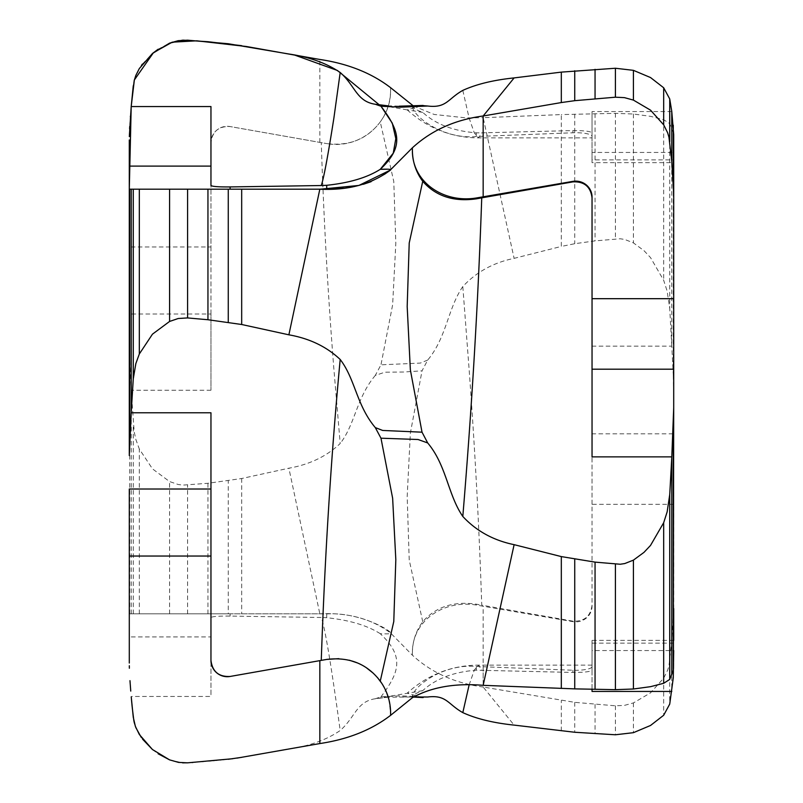 <?xml version="1.0" encoding="UTF-8"?>
<svg xmlns="http://www.w3.org/2000/svg" width="803" height="803" viewBox="0 0 803 803"><rect width="100%" height="100%" fill="white"/><g stroke="black" fill="none" stroke-linecap="round" stroke-linejoin="round"><path stroke-width="0.6" stroke-dasharray="4.01 3.01" d="M427.698 697.004L400.677 695.84L380.973 696.793L375.302 698.751L387.698 697.225L412.471 696.994M427.698 360.065L420.32 363.086L380.973 364.813L375.302 375.423L384.918 372.19L403.477 372.03L422.027 370.835L427.698 360.065C446.558 337.611 447.803 308.432 462.809 286.551C476.34 272.006 493.443 262.601 514.121 258.355L561.317 246.431L561.317 114.588L483.165 117.68L514.121 258.355M387.698 105.795L403.477 106.247L422.027 105.544L407.131 109.85M241.683 189.187L319.835 189.187M131.24 189.187L133.268 189.187M139.321 189.187L169.584 189.187M187.591 189.187L207.947 189.187M210.958 412.782L210.958 660.367M130.748 691.092L129.976 680.663M129.353 668.237L129.313 665.747M131.451 699.283L131.2 696.472L210.958 696.472L210.958 636.909L129.293 636.909L129.293 663.037M132.174 706.931L132.234 707.523M133.93 721.285L134.131 722.188M141.218 737.325L142.623 739.222M152.47 749.54L158.101 753.766M169.584 759.869L182.562 762.84M187.591 762.83L192.178 762.539M192.901 762.489L200.84 761.896M201.252 761.866L212.695 760.883M213.126 760.842L221.307 760.029M221.588 759.999L228.263 759.277M232.709 758.725L237.076 758.102M241.683 757.339L288.879 749.018C309.556 745.967 326.66 739.804 340.191 730.509C331.177 664.693 324.864 627.013 321.26 617.487L230.12 616.082C218.767 615.991 212.373 616.463 210.958 617.487L210.958 696.472M319.835 743.558L288.879 749.018M210.958 390.238L131.2 390.238L129.293 347.438L129.293 246.963L210.958 246.963L210.958 142.643C212.373 131.401 218.767 126.031 230.12 126.563L326.721 143.596L230.12 126.563A16.331 16.331 0 0 0 210.958 142.643L210.958 390.238L210.958 314.003L129.293 314.003M131.2 390.238L134.191 431.884L135.848 439.452L139.321 449.028L152.47 468.852L169.584 481.569L178.206 484.5L182.793 485.112L207.947 483.286L241.683 478.518L288.879 468.199C309.556 464.546 326.66 456.315 340.191 443.527L333.897 369.209C327.945 294.47 323.739 218.948 321.26 142.633M129.293 489.017L129.293 613.833L319.835 613.833L288.879 468.199M412.391 652.969L412.391 655.188C431.422 672.643 455.01 683.263 483.165 687.027L483.165 606.235L476.279 605.03C443.075 599.59 411.869 621.261 412.391 652.969L412.391 655.188L390.609 633.045C371.578 618.802 347.99 612.398 319.835 613.833L228.263 613.833L228.263 480.856M129.293 636.909L129.293 613.833L228.263 613.833M671.8 111.567L592.042 111.567L592.042 152.45L673.707 152.45L673.707 162.658L673.285 132.746L673.285 375.413L671.8 346.143L592.042 346.143L592.042 433.821L673.707 433.821L673.707 608.574L671.76 641.607L668.939 665.888L667.634 670.254L663.679 678.174L650.53 692.848L633.416 702.926L624.433 705.385L615.409 705.807L574.737 702.344L483.165 687.027L514.121 725.109M673.707 504.324L592.042 504.324L592.042 605.974A16.331 15.909 0 0 1 572.88 621.642L483.165 606.235M592.042 689.265L592.042 650.56L673.707 650.56L673.707 640.362L673.707 643.153L592.042 643.153L592.042 666.62A16.331 3.674 180 0 1 572.88 670.234L476.279 666.49C443.075 663.248 411.869 687.408 412.391 697.185L412.391 697.416C412.481 695.358 415.924 693.099 422.739 690.64C435.768 678.716 453.615 671.9 476.279 670.194L572.88 672.432C584.233 672.462 590.627 671.71 592.042 670.184L592.042 689.265M469.093 685.069L474.322 670.003L478.598 665.125L481.74 670.184M592.042 456.877L592.042 298.686M673.707 667.223L673.707 643.153M483.165 685.33L483.165 666.681M673.707 135.797L673.707 159.867L592.042 159.867L592.042 136.4A16.331 3.674 0 0 0 572.88 132.776L476.279 136.53C443.075 139.762 411.869 115.602 412.391 105.835L412.391 105.323M673.285 132.746L669.732 123.602L663.679 119.727L650.53 116.335L633.416 114.016L615.409 113.343L561.317 114.588M413.374 105.946L434.152 114.458L466.312 117.921L483.165 117.68L483.165 136.339M673.285 375.413L673.707 395.367L673.707 298.686M673.707 433.821L673.707 395.367M671.8 346.143L669.732 308.402L667.152 291.178L663.679 280.307L650.53 257.602L643.966 250.626L633.416 242.887L624.794 239.475L620.207 238.762L595.053 240.89L574.737 243.71L561.317 246.431M462.809 286.551L469.103 369.209C475.055 450.483 479.261 529.137 481.74 605.161L572.88 621.141C584.233 621.673 590.627 616.343 592.042 605.151L592.042 346.143M210.958 106.548L210.958 166.101M319.835 142.382L319.835 59.462L241.683 45.681M129.293 139.983L129.293 246.963M129.323 136.59L129.393 133.258M129.403 132.957L129.584 128.661M129.715 126.432L130.377 116.736M130.417 116.144L131.2 106.548M133.268 85.76L134.001 81.404M134.111 80.952L135.366 76.666L141.428 65.414M142.372 64.11L152.47 53.48M158.101 49.254L169.584 43.141M182.411 40.19L183.114 40.15M592.042 197.869L592.042 197.046M673.707 152.45L673.707 134.523M462.809 90.388L469.103 118.001L474.332 132.957L478.598 137.815L481.74 132.836L572.88 130.578C584.233 130.558 590.627 131.301 592.042 132.836L592.042 111.567M343.052 188.063L346.264 187.681M357.124 185.844L363.287 184.309M371.076 181.689L385.169 174.191L390.609 169.975M673.707 668.497L673.707 640.362L592.042 640.362L592.042 650.56M592.042 159.867L592.042 162.658L673.707 162.658L673.707 159.867M592.042 162.658L592.042 152.45M592.042 132.836L592.042 136.4M412.391 105.835L412.391 105.605C412.481 107.662 415.924 109.921 422.739 112.38C435.768 124.304 453.615 131.12 476.279 132.816L481.74 132.836M422.739 112.38L407.181 109.881M380.261 121.915C367.232 139.09 349.385 146.317 326.721 143.596C359.925 149.619 391.131 123.07 390.609 89.976L390.609 87.698L390.609 89.976C390.519 101.7 387.076 112.34 380.261 121.915L393.781 181.498L395.819 243.349L392.637 304.789L380.973 364.813M210.958 246.963L210.958 314.003M375.302 375.423C356.442 397.816 355.197 424.104 340.191 443.527M592.042 504.324L592.042 433.821M592.042 605.151L592.042 605.974M412.391 652.919C412.481 641.366 415.924 630.967 422.739 621.713C435.768 606.837 453.615 600.985 476.279 604.177L481.74 605.161M422.739 621.713L409.219 560.012L407.181 496.475L410.363 433.118L422.027 370.835M319.835 613.833L326.721 613.914C359.925 611.986 391.131 630.656 390.609 633.045L390.609 633.276C390.519 633.868 387.076 634.009 380.261 633.697C404.632 656.513 399.513 672.322 380.973 696.793M210.958 617.487L210.958 636.909M380.261 633.697C367.232 625.417 349.385 620.097 326.721 617.718L321.26 617.487M375.302 698.751C356.442 701.541 355.197 717.4 340.191 730.509M592.042 643.153L592.042 640.362M592.042 670.184L592.042 666.62M422.739 690.64L376.537 698.52M592.042 665.125L478.598 665.125C451.607 665.316 427.788 674.671 407.141 693.19L422.027 697.476M338.806 658.661L349.345 660.217M357.586 662.987L366.298 667.694M373.425 673.336L377.43 677.511M381.957 683.594L386.604 692.537M388.813 699.182L390.609 713.034M388 169.202L390.509 169.453M241.683 478.518L241.683 613.833M561.317 730.891L561.317 700.457M476.279 132.816L476.279 136.53M572.88 132.776L572.88 130.578M326.721 617.718L326.721 613.914M230.12 613.833L230.12 616.082M476.279 604.177L476.279 605.03M572.88 621.642L572.88 621.141M476.279 670.194L476.279 666.49M572.88 670.234L572.88 672.432M671.76 128.169L671.76 345.23M669.732 123.602L669.732 308.402M663.679 119.727L663.679 280.307M633.416 114.016L633.416 242.887M615.409 113.343L615.409 238.782M595.053 113.695L595.053 240.89M574.737 114.146L574.737 243.71M671.76 641.607L671.76 691.724M669.732 661.401L669.732 704.07M663.679 678.174L663.679 715.252M633.416 702.926L633.416 732.677M615.409 705.807L615.409 734.775M595.053 704.321L595.053 733.691M574.737 702.344L574.737 732.256M673.285 621.773L673.285 677.802M133.268 613.833L133.268 424.165M131.24 613.833L131.24 391.061M139.321 613.833L139.321 449.028M169.584 613.833L169.584 481.569M187.591 613.833L187.591 485.092M207.947 613.833L207.947 483.286M129.715 613.833L129.715 364.783M413.374 697.074L399.242 696.833M376.988 698.449L386.454 697.325M407.141 109.83C427.788 128.35 451.607 137.704 478.598 137.885L592.042 137.885M407.181 109.901L376.537 104.49"/><path stroke-width="1.2" d="M412.471 696.994L427.698 697.004C446.558 694.685 447.803 704.221 462.809 712.622C476.34 718.805 493.443 722.961 514.121 725.109L574.737 732.256L615.409 734.775L633.416 732.677L650.53 725.47L663.679 715.252L669.732 704.07L673.285 677.802L673.707 650.56M422.027 105.544L427.698 106.016L400.677 107.18L380.973 106.227L375.302 104.26L387.698 105.795M375.302 427.597L382.68 430.458L422.027 432.185L427.698 442.955L418.082 439.512L380.973 438.197L375.302 427.597C356.442 405.194 355.197 378.916 340.191 359.483C326.66 346.695 309.556 338.475 288.879 334.821L241.683 324.502L241.683 189.187L319.835 189.187L288.879 334.821M340.191 359.483C331.177 455.401 324.864 555.696 321.26 660.387L230.12 676.457C218.767 676.979 212.373 671.619 210.958 660.367L210.958 412.782L131.2 412.782L129.293 455.582L129.293 189.187L320.487 189.187L358.891 185.443L390.609 169.975L390.509 169.453M131.2 412.782L133.268 378.855L135.848 363.568L139.321 353.993L152.47 334.158L169.584 321.451L178.206 318.51L187.591 317.928L207.947 319.735L207.947 189.187L228.263 189.187L129.293 189.187L131.2 106.548L134.362 79.949L153.473 52.657L172.203 42.178L196.805 40.812L246.32 46.494L294.771 55.106L337.411 70.473L380.973 106.227L392.286 123.14L395.819 138.608L393.249 153.192L380.261 169.323L388 169.202M129.715 438.237L129.715 189.187L131.24 189.187L131.24 411.949M133.268 378.855L133.268 189.187L139.321 189.187L139.321 353.993M169.584 321.451L169.584 189.187L187.591 189.187L187.591 317.928M129.293 347.438L129.293 455.582M207.947 319.735L241.683 324.502M129.976 680.663L130.748 691.092M129.313 665.747L129.353 668.237M131.451 699.283L131.702 702.083M131.722 702.254L132.174 706.931M132.234 707.523L133.93 721.285M134.131 722.188L135.848 727.628L141.218 737.325M142.623 739.222L152.47 749.54L169.584 759.869L178.567 762.398L187.591 762.83L232.709 758.725M158.101 753.766L169.584 759.869M182.562 762.84L187.591 762.83M192.178 762.539L192.901 762.489M237.076 758.102L319.835 743.558L319.835 660.638L326.721 659.424L321.26 660.387M129.293 663.037L129.293 556.047L210.958 556.047M131.24 696.944L133.268 717.26L135.366 726.344L139.321 734.474L152.47 749.54M228.263 759.277L241.683 757.339M210.958 660.367A16.331 16.331 0 0 0 230.12 676.457L319.835 660.638M592.042 691.443L592.042 689.265L592.042 691.443L671.8 691.443M462.809 712.622L469.093 685.069M673.707 194.446L671.76 161.403L671.76 111.296L673.707 134.523L673.707 298.686L592.042 298.686L592.042 197.869L592.042 456.877L671.8 456.877L673.707 407.653L673.285 670.264L669.732 679.418L663.679 683.293L650.53 686.675L633.416 689.004L615.409 689.667L574.737 688.874L483.165 685.33L514.121 544.665L561.317 556.589L561.317 688.432M592.042 369.199L673.707 369.199L673.707 407.653M671.8 456.877L669.732 494.608L667.152 511.842L663.679 522.713L650.53 545.418L643.966 552.384L633.416 560.133L624.794 563.545L620.207 564.248L595.053 562.13L561.317 556.589M427.698 442.955C446.558 465.409 447.803 494.588 462.809 516.459C476.34 531.014 493.443 540.409 514.121 544.665M462.809 516.459C471.823 408.205 478.136 301.998 481.74 197.849L572.88 181.879C584.233 181.348 590.627 186.677 592.042 197.869L592.042 197.046A16.331 15.909 180 0 0 572.88 181.368L476.279 197.99C443.075 203.43 411.869 181.759 412.391 150.051L412.391 147.822C431.422 130.367 455.01 119.757 483.165 115.993L514.121 77.911L561.317 72.119L561.317 102.563L483.165 115.993L483.165 196.785M375.302 104.26C356.442 101.479 355.197 85.62 340.191 72.501L333.897 118.001C327.945 155.923 323.739 178.427 321.26 185.533L230.12 186.928C218.767 187.029 212.373 186.557 210.958 185.533L210.958 106.548L131.2 106.548L129.323 136.59M210.958 185.533L210.958 166.101L129.293 166.101L129.293 139.983M133.268 85.76L131.2 106.548L134.191 80.601L135.848 75.382L139.321 68.546L152.47 53.48L169.584 43.141L178.206 40.682L187.591 40.18L228.263 43.743L288.879 54.002C309.556 57.043 326.66 63.216 340.191 72.501M413.374 105.946L390.609 87.698C371.578 73.073 347.99 63.658 319.835 59.462L288.879 54.002M129.584 128.661L129.715 126.432M130.377 116.736L130.417 116.144M141.428 65.414L142.372 64.11M152.47 53.48L158.101 49.254M169.584 43.141L182.411 40.19M183.114 40.15L207.947 41.706L241.683 45.681M671.76 161.403L668.939 137.132L667.634 132.756L663.679 124.836L650.53 110.162L633.416 100.094L624.433 97.635L615.409 97.203L574.737 100.676L561.317 102.563M671.76 111.296L669.732 98.95L663.679 87.768L650.53 77.55L633.416 70.343L615.409 68.245L561.317 72.119M427.698 106.016C446.558 108.335 447.803 98.799 462.809 90.388C476.34 84.215 493.443 80.049 514.121 77.911M412.391 150.051L412.391 147.822L390.609 169.744C390.519 169.152 387.076 169.011 380.261 169.323C404.632 146.507 399.513 130.698 380.973 106.227M390.609 169.744L390.609 169.975C371.578 184.218 347.99 190.612 319.835 189.187L343.052 188.063M412.391 150.101C412.481 161.654 415.924 172.053 422.739 181.307L409.219 243.008L407.181 306.545L410.363 369.902L422.027 432.185M129.293 166.101L129.293 189.187M210.958 489.017L129.293 489.017L129.293 556.047M380.261 169.323C367.232 177.593 349.385 182.923 326.721 185.292L321.26 185.533M346.264 187.681L357.124 185.844M363.287 184.309L371.076 181.689M483.165 685.33C455.01 682.992 431.422 687.117 412.391 697.697L390.609 715.322L390.609 713.034C390.519 701.32 387.076 690.68 380.261 681.105C367.232 663.93 349.385 656.703 326.721 659.424L338.806 658.661M380.261 681.105L393.781 621.512L395.819 559.671L392.637 498.231L380.973 438.197M673.707 640.362L673.707 608.574M673.707 369.199L673.707 162.658M422.739 181.307C435.768 196.183 453.615 202.025 476.279 198.843L481.74 197.849M412.391 105.323L412.461 105.986M390.609 713.034L390.609 715.322C371.578 729.947 347.99 739.352 319.835 743.558M349.345 660.217L357.586 662.987M366.298 667.694L373.425 673.336M377.43 677.511L381.957 683.594M386.604 692.537L388.813 699.182M326.721 185.292L326.721 189.096M230.12 189.187L230.12 186.928M476.279 198.843L476.279 197.99M572.88 181.368L572.88 181.879M669.732 141.609L669.732 98.95M663.679 124.836L663.679 87.768M633.416 100.094L633.416 70.343M615.409 97.203L615.409 68.245M595.053 98.689L595.053 69.329M574.737 100.676L574.737 70.764M673.285 181.247L673.285 125.218M669.732 679.418L669.732 494.608M671.76 674.851L671.76 457.79M663.679 683.293L663.679 522.713M633.416 689.004L633.416 560.133M615.409 689.667L615.409 564.228M595.053 689.325L595.053 562.13M574.737 688.874L574.737 559.3M673.285 670.264L673.285 427.597M228.263 189.187L228.263 322.164M423.141 697.566L413.374 697.074M423.141 105.454L399.242 106.187M376.988 104.571L386.454 105.695"/></g></svg>

